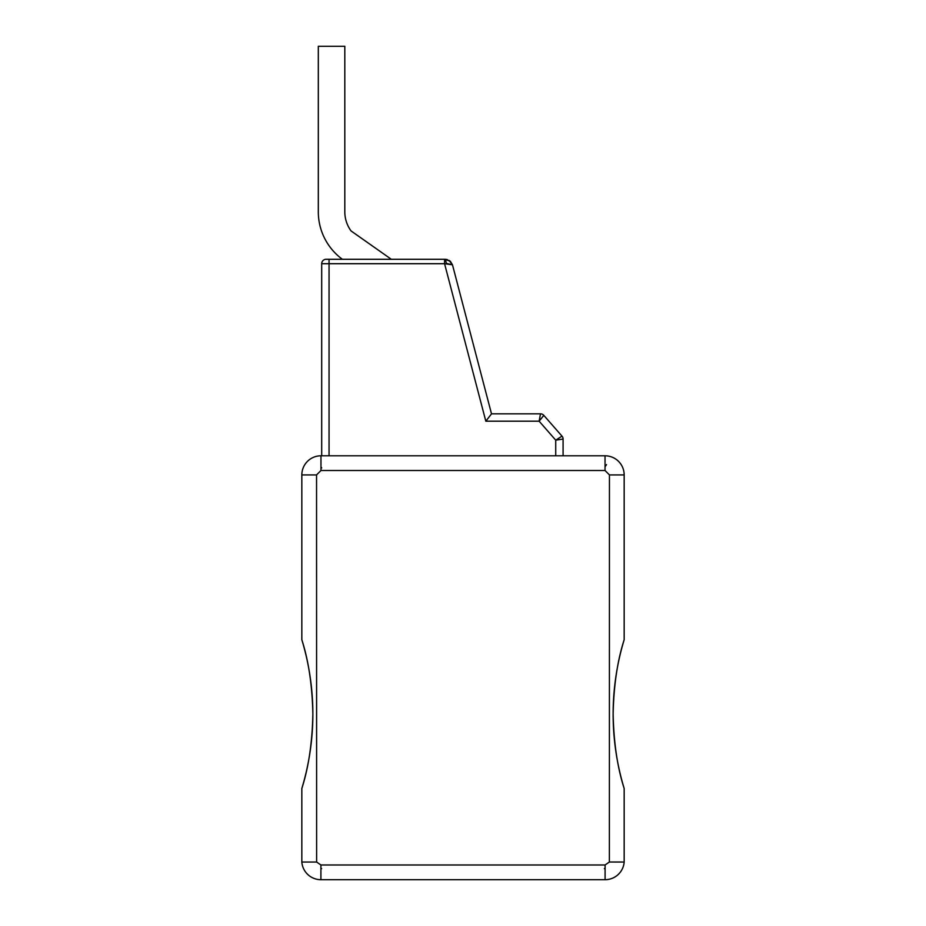 <?xml version="1.0" encoding="UTF-8"?>
<svg xmlns="http://www.w3.org/2000/svg" width="926" height="926" viewBox="0 0 926 926"><rect width="100%" height="100%" fill="white"/><g stroke="black" fill="none" stroke-linecap="round" stroke-linejoin="round"><path stroke-width="1.39" d="M555.727 455.789L555.727 440.163L563.089 439.051L555.727 440.163L562.001 436.146L555.727 440.163L563.089 439.051L555.727 440.163L562.001 436.146L555.727 440.163L563.089 439.051L555.727 440.163L562.001 436.146L555.727 440.163L563.089 439.051L555.727 440.163L562.001 436.146L555.727 440.163L563.089 439.051L555.727 440.163L562.001 436.146L555.727 440.163L563.089 439.051L555.727 440.163L562.001 436.146L555.727 440.163L563.089 439.051L555.727 440.163L562.001 436.146L555.727 440.163L563.089 439.051L555.727 440.163L562.001 436.146L555.727 440.163L539.14 421.203L540.483 413.841L539.14 421.203L543.805 415.357L539.14 421.203L540.483 413.841L539.14 421.203L543.805 415.357L539.14 421.203L540.483 413.841L539.14 421.203L543.805 415.357L539.14 421.203L540.483 413.841L539.14 421.203L543.805 415.357L539.14 421.203L540.483 413.841L539.14 421.203L543.805 415.357L539.14 421.203L540.483 413.841L539.14 421.203L543.805 415.357L539.14 421.203L540.483 413.841L539.14 421.203L543.805 415.357L539.14 421.203L540.483 413.841L539.14 421.203L543.805 415.357L539.14 421.203L540.483 413.841L539.14 421.203L485.826 421.203L491.509 413.841L485.826 421.203L491.509 413.841L485.826 421.203L491.509 413.841L485.826 421.203L491.509 413.841L485.826 421.203L491.509 413.841L485.826 421.203L491.509 413.841L485.826 421.203L491.509 413.841L485.826 421.203L491.509 413.841L485.826 421.203L491.509 413.841L485.826 421.203L444.573 263.713L321.692 263.713L321.692 455.789L321.692 263.713A4.41 4.41 144 0 1 326.114 259.292L444.573 259.292L444.573 263.713L452.467 264.79L450.244 261.201L452.467 264.79L446.425 263.424L452.467 264.79L491.509 413.841L485.826 421.203L491.509 413.841L485.826 421.203L491.509 413.841L485.826 421.203L491.509 413.841L540.483 413.841L539.14 421.203L543.805 415.357L539.14 421.203L540.483 413.841L539.14 421.203L543.805 415.357L539.14 421.203L540.483 413.841L539.14 421.203L543.805 415.357L539.14 421.203L540.483 413.841A4.41 4.41 0 0 1 543.805 415.357L539.14 421.203L543.805 415.357L562.001 436.146L555.727 440.163L562.001 436.146L555.727 440.163L563.089 439.051L555.727 440.163L562.001 436.146L555.727 440.163L563.089 439.051L555.727 440.163L562.001 436.146L555.727 440.163L563.089 439.051L555.727 440.163L562.001 436.146A4.41 4.41 0 0 1 563.089 439.051L555.727 440.163L563.089 439.051L563.089 455.789M329.054 455.789L329.054 259.292L326.114 259.292A4.41 4.41 144 0 0 321.692 263.713L321.692 455.789L321.692 263.713A4.41 4.41 144 0 1 326.114 259.292L329.054 259.292L326.114 259.292A4.41 4.41 144 0 0 321.692 263.713L321.692 455.789L321.692 263.713A4.41 4.41 144 0 1 326.114 259.292L329.054 259.292L326.114 259.292A4.41 4.41 144 0 0 321.692 263.713L321.692 455.789L321.692 263.713A4.41 4.41 144 0 1 326.114 259.292L329.054 259.292L326.114 259.292A4.41 4.41 144 0 0 321.692 263.713L321.692 455.789L321.692 263.713A4.41 4.41 144 0 1 326.114 259.292L329.054 259.292L326.114 259.292A4.41 4.41 144 0 0 321.692 263.713L321.692 455.789L321.692 263.713A4.41 4.41 144 0 1 326.114 259.292L329.054 259.292L326.114 259.292A4.41 4.41 144 0 0 321.692 263.713L321.692 455.789M448.902 260.264L452.467 264.79L450.267 261.213L444.573 259.292M447.281 259.558L445.348 259.292L446.425 263.424L452.467 264.79L450.244 261.201L452.467 264.79L446.425 263.424L452.467 264.79L450.244 261.201L452.467 264.79L446.425 263.424L452.467 264.79L450.244 261.201L452.467 264.79L446.425 263.424L452.467 264.79L450.244 261.201L452.467 264.79L446.425 263.424L452.467 264.79M320.905 868.657L321.646 868.657M301.83 526.443L301.83 639.727C308.59 660.759 312.27 685.553 312.861 714.108A256.108 256.108 0 0 0 301.83 639.727L301.83 474.922A19.133 19.133 0 0 1 320.963 455.789L605.037 455.789A19.133 19.133 -96.2 0 1 624.17 474.922L624.17 639.727A256.108 256.108 0 0 0 623.881 787.528M302.061 787.713A256.108 256.108 0 0 0 312.861 714.108C312.259 742.756 308.578 767.55 301.83 788.489A256.108 256.108 0 0 0 301.888 788.281M312.861 714.108C312.259 742.756 308.578 767.55 301.83 788.489L301.83 862.037L301.83 788.489L301.83 862.037L316.623 862.037L320.905 864.977L605.095 864.977L609.377 862.025L624.17 862.037L624.17 788.489L624.17 862.037A19.133 19.133 -102.7 0 1 605.095 879.7L320.905 879.7A19.133 19.133 63.1 0 1 301.83 862.037A19.133 19.133 63.1 0 0 320.905 879.7L320.905 864.977M624.078 788.165A256.108 256.108 0 0 0 624.17 788.489L624.17 862.037A19.133 19.133 -102.7 0 1 605.095 879.7L605.095 864.977M605.095 868.657L604.354 868.657M321.692 467.931L320.963 466.831M606.507 464.62L605.037 466.831M613.139 714.108C613.741 742.756 617.422 767.55 624.17 788.489C617.422 767.55 613.741 742.756 613.139 714.108C613.73 685.553 617.41 660.759 624.17 639.727M342.389 259.292A58.87 58.87 0 0 1 318.312 211.799L318.312 46.3L344.808 46.3L344.808 211.799A32.387 32.387 0 0 0 351.07 230.944L389.105 257.717A60.352 60.352 0 0 1 391.247 259.292M344.808 211.799L344.808 211.799A32.387 32.387 0 0 0 351.07 230.944L389.105 257.717M318.312 46.3L318.312 211.799L318.312 46.3M540.483 413.841A4.41 4.41 0 0 1 543.805 415.357M562.001 436.146A4.41 4.41 0 0 1 563.089 439.051M605.037 470.512L605.037 455.789A19.133 19.133 -96.2 0 1 624.17 474.922L609.447 474.922L605.037 470.512L320.963 470.512L316.553 474.922L301.83 474.922A19.133 19.133 0 0 1 320.963 455.789L320.963 470.512M316.623 862.037L316.553 474.922M609.377 862.025L609.447 474.922M445.348 259.292L450.163 261.109"/></g></svg>
